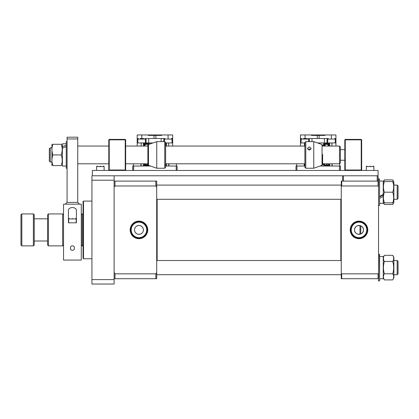 <?xml version="1.0" encoding="UTF-8"?>
<svg xmlns="http://www.w3.org/2000/svg" width="419" height="419" viewBox="0 0 419 419"><rect width="100%" height="100%" fill="white"/><g stroke="black" fill="none" stroke-linecap="round" stroke-linejoin="round"><path stroke-width="0.63" d="M340.375 170.46L340.375 166.024L339.49 166.024L339.49 170.46M296.898 170.46L296.898 166.024L296.013 166.024L296.013 170.46M339.49 166.024L320.095 166.024M304.885 166.024L296.898 166.024M148.483 144.518L147.891 145.356L147.891 164.505L148.483 165.343L148.483 144.518L156.764 141.622L164.746 141.622L164.746 168.239L156.764 168.239L156.764 141.622M164.746 168.239L165.636 167.354L165.636 142.507L164.746 141.622M398.05 261.409L397.165 260.518L393.881 260.518L397.165 260.518L397.165 274.717L398.05 273.827L398.05 261.409L397.165 260.518M377.2 181.108L377.2 175.781L343.48 175.781L343.48 181.108M92.379 175.781L92.379 170.46L378.085 170.46L378.085 185.978L378.53 186.644M342.595 181.108L342.595 175.781M393.472 202.843L392.739 204.493L393.881 202.513L393.881 181.883L392.739 179.903L393.472 181.553M393.431 184.187L392.739 181.553C393.986 181.553 393.986 181.553 392.739 181.553C393.986 185.088 393.986 188.639 392.739 192.195C393.986 195.736 393.986 199.287 392.739 202.843L384.375 202.843C383.128 199.303 383.128 195.757 384.375 192.195C383.128 188.66 383.128 185.109 384.375 181.553C383.128 181.553 383.128 181.553 384.375 181.553L392.739 181.553M384.375 192.195L392.739 192.195M392.739 202.843C393.986 202.843 393.986 202.843 392.739 202.843C393.986 202.843 393.986 202.843 392.739 202.843M384.375 202.843C383.128 202.843 383.128 202.843 384.375 202.843C383.128 202.843 383.128 202.843 384.375 202.843L383.678 200.209M383.233 181.06L379.593 181.06L383.233 181.06L383.233 203.335L379.593 203.335M100.361 166.024C96.543 166.024 96.543 166.024 100.361 166.024C104.184 166.024 104.184 166.024 100.361 166.024M327.616 163.803A1.33 1.33 90 0 1 325.631 163.803M324.851 146.058A1.776 1.776 90 0 1 326.621 144.283A1.776 1.776 90 0 1 328.396 146.058M323.201 146.058L323.678 143.665A0.445 0.435 33.5 0 1 324.034 144.346A3.106 3.106 -90 0 0 323.515 146.058L324.034 144.346L324.961 143.979L323.96 146.058M324.112 163.803L324.961 164.997L324.034 164.63L323.646 163.803A3.106 3.106 -90 0 0 324.034 164.63A0.445 0.435 -33.5 0 1 323.678 165.311L323.164 163.803M323.678 143.665L328.564 144.115L328.643 146.058M317.256 135.41L324.935 135.41L324.935 134.965L311.453 134.965L311.453 135.41L317.256 135.41L317.256 138.516M308.992 138.516L309.322 138.516L309.322 141.622M311.982 141.622L311.982 138.516L309.322 138.516M311.982 138.516L324.406 138.516L324.406 142.952M327.066 142.952L327.066 138.516L324.406 138.516M327.066 138.516L328.286 138.516L327.731 139.071L335.273 139.071L334.718 138.516L335.938 138.516L335.938 142.952L335.938 135.41M324.971 143.544L328.978 143.701L328.564 144.115M308.656 141.622L308.656 139.071L301.114 139.071L301.67 138.516L300.449 138.516L300.449 134.965L311.453 134.965M328.611 163.803L328.564 164.861L323.678 165.311M329.041 163.803L328.978 165.275L328.564 164.861M317.56 142.952L329.727 142.952L328.978 143.701L329.077 146.058M335.938 138.516L335.938 134.965L324.935 134.965M304.44 146.058L304.44 142.952L304.885 142.952L300.449 142.952L300.449 138.516M329.727 163.803L329.727 166.024L328.978 165.275L324.971 165.432M335.938 146.058L335.938 142.952L335.938 146.058L335.938 142.952L329.727 142.952L329.727 146.058M300.449 142.952L300.449 146.058L300.449 142.952M77.735 138.961L67.087 138.961L67.087 137.186L77.735 137.186L77.735 202.403L79.51 204.179M67.087 138.961L67.087 202.403L77.735 202.403L67.087 202.403L65.317 204.179M350.226 229.905A8.783 8.783 0 0 0 359.01 238.689A8.783 8.783 0 0 0 367.788 229.905A8.783 8.783 0 0 0 359.01 221.127A8.783 8.783 0 0 0 350.226 229.905M350.645 229.905A8.364 8.364 0 0 0 359.01 238.275A8.364 8.364 0 0 0 367.374 229.905A8.364 8.364 0 0 0 359.01 221.541A8.364 8.364 0 0 0 350.645 229.905M351.248 229.905A7.762 7.762 0 0 0 359.01 237.673A7.762 7.762 0 0 0 366.772 229.905A7.762 7.762 0 0 0 359.01 222.143A7.762 7.762 0 0 0 351.248 229.905M354.574 229.905A4.436 4.436 0 0 0 359.01 234.347A4.436 4.436 0 0 0 363.446 229.905C363.723 235.63 354.296 235.63 354.574 229.905C354.296 224.191 363.718 224.175 363.446 229.905A4.436 4.436 0 0 0 359.01 225.469A4.436 4.436 0 0 0 354.574 229.905M379.593 205.284L379.593 179.112L379.593 205.284L378.53 205.509L378.53 192.195L378.53 273.167L378.085 273.837L378.085 278.708L378.53 278.708M378.53 181.108L341.705 181.108L341.705 185.978L378.085 185.978M378.085 273.837L341.705 273.837L341.705 278.708L378.085 278.708M341.705 273.837L341.265 273.167L341.265 278.708L341.705 278.708M341.705 181.108L341.265 181.108L341.265 186.644L341.705 185.978M341.265 273.167L341.265 186.644M322.038 165.343L313.758 168.239L313.758 141.622L322.038 144.518L322.038 165.343L322.63 164.505L322.63 154.459M309.322 150.133L307.457 148.441L309.322 146.88L311.186 148.441L309.322 150.133M307.934 149.562L309.322 149.075L310.704 149.562M304.885 142.507L304.885 167.354L305.77 168.239L305.77 141.622L304.885 142.507M51.93 144.283L51.93 165.578M52.883 154.93C51.631 151.39 51.631 147.844 52.883 144.283C51.631 144.283 51.631 144.283 52.883 144.283C51.631 144.283 51.631 144.283 52.883 144.283L61.242 144.283C62.494 144.283 62.494 144.283 61.242 144.283C62.494 144.283 62.494 144.283 61.242 144.283C62.494 147.823 62.494 151.374 61.242 154.93C62.494 158.471 62.494 162.022 61.242 165.578C62.494 165.578 62.494 165.578 61.242 165.578C62.494 165.578 62.494 165.578 61.242 165.578L52.883 165.578C51.631 165.578 51.631 165.578 52.883 165.578C51.631 162.038 51.631 158.492 52.883 154.93L61.242 154.93M66.024 166.065L62.389 166.065L62.389 143.796L66.024 143.796M52.186 162.944L52.883 165.578M379.593 278.755L383.233 278.755L383.233 256.48L379.593 256.48L383.233 256.48M378.53 192.195L378.53 178.887L379.373 178.887M360.785 225.841L360.785 233.975M393.881 277.933L393.881 257.303L392.739 255.323C393.986 257.366 393.986 259.419 392.739 261.472C393.986 265.583 393.986 269.679 392.739 273.764C393.986 275.807 393.986 277.86 392.739 279.913L393.687 278.263M383.427 278.263L384.375 279.913C383.128 277.87 383.128 275.817 384.375 273.764C383.128 269.679 383.128 265.578 384.375 261.472C383.128 259.424 383.128 257.376 384.375 255.323L383.233 257.303M384.375 279.913L392.739 279.913M392.739 255.323L384.375 255.323M392.739 261.472L384.375 261.472M392.739 273.764L384.375 273.764M91.934 284.035L91.934 175.781L114.115 175.781L114.115 284.035L91.934 284.035M91.934 279.599L114.115 279.599M91.934 180.217L114.115 180.217M370.103 166.024C366.279 166.024 366.279 166.024 370.103 166.024C373.921 166.024 373.921 166.024 370.103 166.024M66.244 168.239L66.244 141.622L66.244 168.239L67.087 168.239M147.891 164.023A1.776 1.776 90 0 1 144.964 163.803M148.635 144.466L148.164 143.979L149.091 144.346M144.728 146.058A1.776 1.776 90 0 1 147.949 145.032M144.482 146.058L144.56 144.115L149.447 143.665A0.445 0.435 146.5 0 0 149.075 144.314M153.998 135.41L161.671 135.41L161.671 134.965L148.19 134.965L148.19 135.41L153.998 135.41L153.998 138.516M145.728 138.516L146.058 138.516L146.058 142.952L137.186 142.952L137.186 134.965L148.19 134.965M148.719 142.952L148.719 138.516L146.058 138.516M148.719 138.516L161.142 138.516L161.142 141.622M163.803 141.622L163.803 138.516L161.142 138.516M163.803 138.516L165.023 138.516L164.468 139.071L172.01 139.071L171.455 138.516L172.675 138.516L172.675 142.952L172.675 135.41M144.56 144.115L144.146 143.701L148.153 143.544M149.447 143.665L149.683 144.099M165.636 143.696L165.306 144.115M145.393 142.952L145.393 139.071L137.851 139.071L138.406 138.516L137.186 138.516M144.047 146.058L144.146 143.701L143.398 142.952L152.961 142.952M148.74 165.432L144.146 165.275L144.56 164.861L144.513 163.803M143.398 163.803L143.398 166.024L144.146 165.275L144.084 163.803M148.164 164.997L144.56 164.861M165.783 163.803L165.72 165.275L165.306 164.861M165.636 142.952L166.469 142.952L165.72 143.701L165.814 146.058M172.675 138.516L172.675 134.965L161.671 134.965M143.398 146.058L143.398 142.952L141.177 142.952L141.177 146.058M166.469 163.803L166.469 166.024L165.636 165.28M148.153 165.432L148.158 165.144M172.675 146.058L172.675 142.952L172.675 146.058L172.675 142.952L166.469 142.952L166.469 146.058M137.186 142.952L137.186 146.058L137.186 142.952M168.239 138.516C164.421 138.516 164.421 138.516 168.239 138.516C172.062 138.516 172.062 138.516 168.239 138.516M344.811 170.014L345.256 170.46L345.256 170.014L344.811 170.014L344.811 139.846L345.256 139.846L345.256 139.401L344.811 139.846M361.225 170.014L361.225 170.46L361.67 170.014L345.256 170.014L345.256 139.846L361.225 139.846L361.225 170.014M345.256 139.401L361.225 139.401L361.225 139.846L361.67 139.846L361.67 170.014M361.225 139.401L361.67 139.846M379.593 280.704L378.53 280.929L378.53 254.307L379.593 254.532L379.593 280.704L379.373 254.307M82.171 213.936L82.171 245.88L83.062 245.88L83.062 258.303L83.062 201.513L83.062 213.936L82.171 213.936L81.286 214.821M81.286 244.989L82.171 245.88M63.541 214.821L62.651 213.936L62.651 245.88L63.541 244.989M48.457 245.88L47.567 244.989L47.567 214.821L48.457 213.936L48.457 245.88L62.651 245.88M48.457 213.936L62.651 213.936M34.258 240.998L47.567 240.998M34.258 218.818L47.567 218.818M34.258 214.821L34.258 244.989L33.373 245.88L33.373 213.936L34.258 214.821M21.835 245.88L20.95 244.989L20.95 214.821L21.835 213.936L21.835 245.88L33.373 245.88M21.835 213.936L33.373 213.936M108.793 170.014L109.233 170.46L109.233 170.014L108.793 170.014L108.793 139.846L109.233 139.846L109.233 139.401L108.793 139.846M125.208 170.014L125.208 170.46L125.653 170.014L109.233 170.014L109.233 139.846L125.208 139.846L125.208 170.014M109.233 139.401L125.208 139.401L125.208 139.846L125.653 139.846L125.653 170.014M125.208 139.401L125.653 139.846M379.593 198.313L383.233 196.448M383.233 194.432L379.593 196.448M383.233 195.06L379.593 196.888M72.414 218.372C68.596 218.372 68.596 218.372 72.414 218.372C76.232 218.372 76.232 218.372 72.414 218.372M177.111 170.46L177.111 166.024L176.226 166.024L176.226 170.46M133.635 170.46L133.635 166.024L132.75 166.024L132.75 170.46M176.226 166.024L165.636 166.024M150.426 166.024L133.635 166.024M147.739 229.905A8.783 8.783 0 0 0 138.961 221.127A8.783 8.783 0 0 0 130.178 229.905A8.783 8.783 0 0 0 138.961 238.689A8.783 8.783 0 0 0 147.739 229.905M147.326 229.905A8.364 8.364 0 0 0 138.961 221.541A8.364 8.364 0 0 0 130.597 229.905A8.364 8.364 0 0 0 138.961 238.275A8.364 8.364 0 0 0 147.326 229.905M146.723 229.905A7.762 7.762 0 0 0 138.961 222.143A7.762 7.762 0 0 0 131.194 229.905A7.762 7.762 0 0 0 138.961 237.673A7.762 7.762 0 0 0 146.723 229.905M143.398 229.905A4.436 4.436 0 0 0 138.961 225.469A4.436 4.436 0 0 0 134.525 229.905A4.436 4.436 0 0 0 138.961 234.347A4.436 4.436 0 0 0 143.398 229.905L143.308 229.036M134.609 229.041L134.866 228.203M135.274 227.444L135.824 226.768M136.494 226.218L138.092 225.558M138.956 225.469L139.831 225.558M140.658 225.81L142.099 226.773M142.649 227.438L143.057 228.208M114.115 278.708L156.706 278.708L156.706 272.497L155.821 273.837L115.005 273.837L114.115 272.497M156.706 272.497L156.706 181.108L114.115 181.108M114.115 187.319L115.005 185.978L155.821 185.978L156.706 187.319M115.005 278.708L115.005 273.837M155.821 278.708L155.821 273.837M155.821 185.978L155.821 181.108M115.005 185.978L115.005 181.108M143.057 231.607L142.649 232.377M142.099 233.043L141.428 233.593M140.664 234.006L138.961 234.347M138.097 234.258L137.259 234.006M136.494 233.598L135.274 232.377M134.866 231.613L134.609 230.78M340.375 160.257L344.811 160.257M340.375 149.609L344.811 149.609M331.502 138.516C327.684 138.516 327.684 138.516 331.502 138.516C335.32 138.516 335.32 138.516 331.502 138.516M143.665 138.516L140.213 138.516M83.062 248.095L83.062 212.789M62.389 148.158L66.024 146.613M66.024 145.367L62.389 146.613M70.549 248.242C69.947 245.031 74.87 245.01 74.278 248.242C74.87 250.95 69.957 250.955 70.549 248.242L70.643 248.975M81.286 229.905L81.286 260.073L63.541 260.073L63.541 204.179L81.286 204.179L81.286 229.905M68.423 222.808L76.405 222.808L76.405 211.574C77.62 206.19 67.181 206.237 68.423 211.574L68.423 222.808M50.233 162.027L49.342 161.142L49.342 148.719L50.233 147.834L50.233 162.027L51.741 162.027M339.49 146.058L340.375 146.943L340.375 162.918L339.49 163.803L339.49 146.058L322.63 146.058M398.05 185.989L398.05 198.407L397.165 199.297L397.165 185.098L398.05 185.989L397.165 185.098L393.881 185.098L397.165 185.098M156.706 199.297L341.265 199.297M393.881 199.297L397.165 199.297M156.706 185.098L341.265 185.098L156.706 185.098M157.151 199.297L157.151 260.518M340.82 199.297L340.82 260.518M306.928 138.516L303.476 138.516M378.085 175.781L114.115 175.781M383.233 181.883L384.375 179.903L392.739 179.903M383.233 202.513L384.375 204.493L383.642 202.843M383.642 181.553L384.375 179.903M392.739 204.493L384.375 204.493M104.132 170.46L104.132 166.579L96.59 166.579L97.145 166.024L96.59 166.579L96.59 170.46L96.59 166.579M319.126 138.516L319.126 135.41M320.477 134.965L320.477 135.41M315.91 134.965L315.91 135.41M305.053 138.516L305.053 134.965M331.335 134.965L331.335 138.516M304.44 163.803L304.44 166.024M331.948 142.952L331.948 146.058M331.948 163.803L331.948 166.024M359.973 225.579L359.973 234.237M373.874 170.46L373.874 166.579L366.332 166.579L366.882 166.024L366.332 166.579L366.332 170.46L366.332 166.579M155.868 138.516L155.868 135.41M157.214 134.965L157.214 135.41M152.652 134.965L152.652 135.41M141.79 138.516L141.79 134.965M168.071 134.965L168.071 138.516M141.177 163.803L141.177 166.024M168.684 142.952L168.684 146.058M168.684 163.803L168.684 166.024M76.185 222.808L76.185 218.928L68.643 218.928L69.198 218.372M91.934 258.743L83.507 258.743L83.507 201.073L83.062 201.513M140.957 166.024L140.957 163.803M133.415 166.024L133.415 163.803M148.483 165.343L156.764 168.239M393.881 202.513L393.687 202.843M304.22 166.024L304.22 163.803M296.678 166.024L296.678 163.803M104.132 166.579L103.577 166.024L104.132 166.579M176.446 166.024L176.446 163.803M168.904 166.024L168.904 163.803M313.758 141.622L305.77 141.622M313.758 168.239L305.77 168.239M322.038 144.518L322.63 145.356M62.389 144.618L62.195 144.283M62.389 165.248L62.195 165.578M379.373 205.509L378.53 205.509M373.874 166.579L373.319 166.024L373.874 166.579M379.373 280.929L378.53 280.929M66.244 141.622L67.087 141.622M172.01 142.952L172.01 139.071M164.468 141.622L164.468 139.071M76.185 218.928L75.63 218.372M68.643 222.808L68.643 218.928M335.273 142.952L335.273 139.071M327.731 142.952L327.731 139.071M145.393 139.071L144.838 138.516M137.851 142.952L137.851 139.071M83.507 258.743L83.062 258.303M91.934 201.073L83.507 201.073M304.885 146.058L165.636 146.058M147.891 146.058L125.653 146.058M108.793 146.058L77.735 146.058M51.741 147.834L50.233 147.834M339.49 163.803L322.63 163.803M304.885 163.803L165.636 163.803M147.891 163.803L125.653 163.803M108.793 163.803L77.735 163.803M308.656 139.071L308.101 138.516M301.114 142.952L301.114 139.071M156.706 274.717L341.265 274.717M393.881 274.717L397.165 274.717M156.706 260.518L341.265 260.518M339.709 166.024L339.709 163.583M332.167 166.024L332.167 163.803"/></g></svg>
